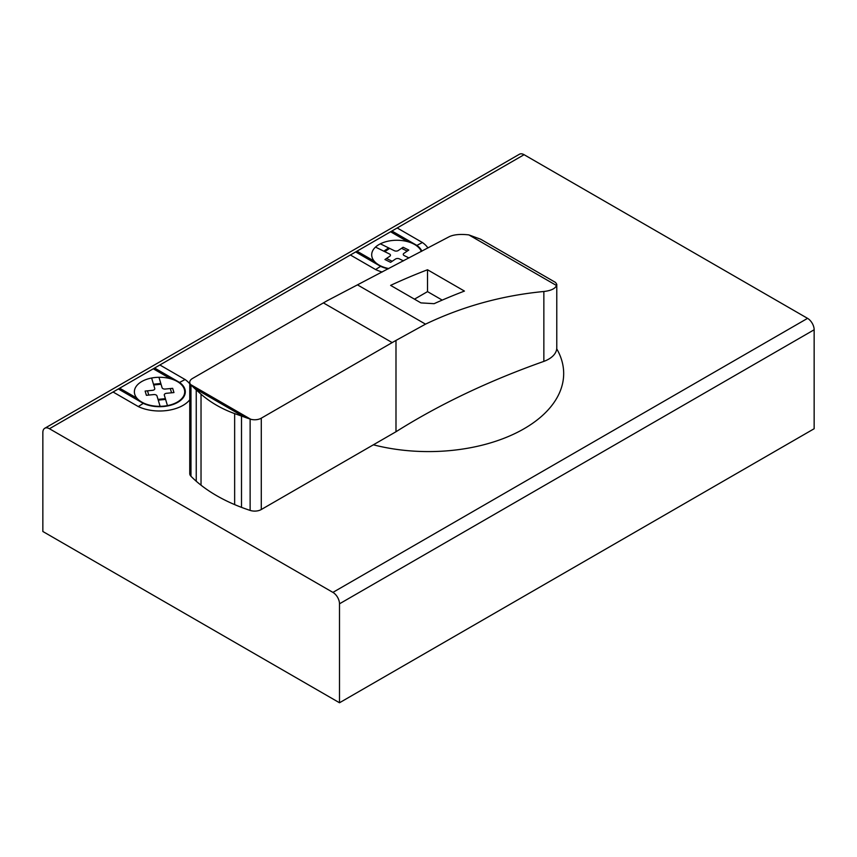 <?xml version="1.0" encoding="UTF-8"?>
<svg xmlns="http://www.w3.org/2000/svg" width="857" height="857" viewBox="0 0 857 857"><rect width="100%" height="100%" fill="white"/><g stroke="black" fill="none" stroke-linecap="round" stroke-linejoin="round"><path stroke-width="1.29" d="M194.443 388.264A166.783 96.295 180 0 1 190.972 384.911A9.234 5.324 180 0 1 190.672 384.589A9.234 5.324 180 0 1 189.751 382.276A9.234 5.324 180 0 1 192.397 378.537L323.41 302.896A746.576 431.039 -60 0 1 327.213 300.721L449.089 236.778C453.653 234.561 460.241 233.929 468.833 234.893L480.713 239.242L555.561 282.456L556.782 284.288L556.525 285.52C555.122 288.702 550.89 290.694 543.852 291.498C502.116 295.504 462.673 306.388 425.511 324.15L395.988 340.422A746.576 431.039 120 0 0 392.174 342.596L261.289 418.173A9.234 5.324 180 0 1 250.694 419.244L190.672 384.579L250.683 419.234A9.234 5.324 180 0 1 250.126 419.062A166.783 96.295 180 0 1 244.32 417.059L234.647 413.61C221.749 408.918 210.533 402.447 201.031 394.199L194.443 388.264L244.32 417.059M189.751 382.276L189.751 473.621A9.234 5.324 0 0 0 190.972 476.256A166.783 96.295 0 0 0 196.242 481.238A167.929 96.959 0 0 0 201.031 485.191A158.577 91.56 0 0 0 234.647 504.602A166.676 96.23 0 0 0 241.503 507.365A166.783 96.295 0 0 0 250.126 510.408A9.234 5.324 0 0 0 261.289 509.519L395.988 431.746A686.071 396.095 180 0 1 543.852 361.386A27.778 16.037 0 0 0 556.782 347.835L556.782 284.288M390.61 285.381A745.729 430.546 -60 0 1 427.525 269.762L464.44 291.08A745.729 430.546 120 0 0 434.113 303.678L420.937 302.896L390.61 285.381M442.223 300.111L427.525 291.626L414.477 299.157M427.525 291.626L427.525 269.762M543.852 361.386L543.852 291.498M395.988 431.746L395.988 340.422M524.088 154.699A9.32 5.388 -120 0 0 519.428 154.239L44.778 428.264A9.32 5.388 60 0 1 49.449 428.736L332.912 592.391A9.32 5.388 60 0 1 339.501 603.81L339.501 702.761L814.15 428.736L814.15 329.774A9.32 5.388 -120 0 0 807.562 318.354L524.088 154.699L49.449 428.736L524.088 154.699M339.501 702.761L42.85 531.49L42.85 432.539A9.32 5.388 60 0 1 44.778 428.264M113.06 392.003L138.277 406.561L143.29 403.368A25.774 14.88 0 0 0 177.763 402.329A25.774 14.88 0 0 0 179.552 382.436L185.08 379.533L159.863 364.975M160.109 406.336L156.97 395.891A2.807 1.618 0 0 0 153.746 394.574L146.386 395.313L145.122 391.071L152.471 390.331A2.796 1.618 0 0 0 154.742 388.467L151.614 378.012M158.963 377.284L162.091 387.728A2.796 1.618 0 0 0 165.326 389.046L172.675 388.317L173.95 392.56L166.601 393.288A2.807 1.618 0 0 0 164.319 395.163M380.358 243.816L394.316 250.705A2.796 1.618 0 0 0 398.259 250.533L403.111 247.255L408.778 250.051L403.936 253.329A2.807 1.618 0 0 0 404.247 255.611L408.993 257.946M403.433 260.871L399.394 258.878A2.807 1.618 0 0 0 395.452 259.06L390.61 262.328L384.932 259.532L389.785 256.254A2.796 1.607 0 0 0 389.474 253.983L375.516 247.095M355.655 251.937L380.615 266.345L375.602 269.548A33.23 19.186 0 0 0 382.201 272.012M397.187 227.962L422.405 242.52L416.877 245.413L391.917 231.004M141.737 402.083A25.174 14.537 0 0 0 183.848 395.57A25.174 14.537 0 0 0 153.017 377.776A25.174 14.537 0 0 0 141.737 402.083M421.355 251.444A25.174 14.537 0 0 0 384.589 242.103A25.174 14.537 0 0 0 379.062 265.07A25.174 14.537 0 0 0 388.789 268.562M167.458 405.607L164.319 395.152M165.594 399.405L158.245 400.133M170.329 388.553A251.754 145.347 0 0 0 171.593 392.795M158.02 399.383L165.369 398.655M119.648 388.2L136.874 398.141M118.33 388.96L143.29 403.368M153.478 384.225L160.827 383.486M161.052 384.236L153.703 384.975M148.743 395.077A251.754 145.347 0 0 0 147.468 390.835M153.274 368.789L170.5 378.73M154.592 368.028L179.552 382.436M138.277 406.561A33.23 19.186 0 0 0 189.751 399.801M189.751 383.829A33.23 19.186 0 0 0 185.08 379.533M392.152 261.278A251.754 145.347 0 0 0 386.486 258.482M356.973 251.176L374.198 261.117M350.384 254.99L375.602 269.548M401.558 248.305A251.754 145.347 0 0 0 407.225 251.101M407.803 241.706L390.588 231.776M383.807 251.187L388.65 247.909M389.646 248.401L384.804 251.679M427.922 247.973A33.23 19.186 0 0 0 422.405 242.52M380.615 266.356A25.774 14.88 0 0 0 388.275 268.83M421.858 251.165A25.774 14.88 0 0 0 416.877 245.413M373.373 444.804A135.181 78.051 0 0 0 519.299 431.36A135.181 78.051 0 0 0 556.729 348.831M392.174 342.596L323.41 302.896M190.972 476.256L190.972 384.911M196.242 481.238L196.242 389.967M201.031 485.191L201.031 394.199M250.126 510.408L250.126 419.062M261.289 509.519L261.289 418.173M241.503 507.365L241.503 416.095M234.647 504.602L234.647 413.61M425.511 324.15L357.551 284.91M556.525 285.52L468.833 234.893M339.501 603.81L814.15 329.774M332.912 592.391L807.562 318.354"/></g></svg>
